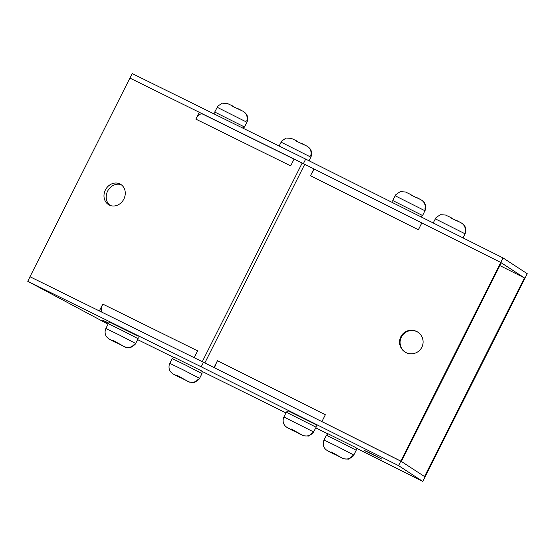 <?xml version="1.0" encoding="UTF-8"?>
<svg xmlns="http://www.w3.org/2000/svg" width="555" height="555" viewBox="0 0 555 555"><rect width="100%" height="100%" fill="white"/><g stroke="black" fill="none" stroke-linecap="round" stroke-linejoin="round"><path stroke-width="0.83" d="M102.793 304.105L99.359 310.939L30.026 276.758L203.484 362.276L401.362 461.448L501.269 262.799L500.742 262.453L400.835 461.108L321.907 421.585L325.348 414.752L217.449 360.715L214.001 367.549L204.816 362.942L304.723 164.294L313.915 168.893L310.481 175.727L418.38 229.763L421.821 222.93L500.742 262.453L524.975 278.242L425.061 476.898L424.533 476.551L524.44 277.902L524.975 278.242L527.25 273.712L503.024 257.922L305.673 159.098L303.398 163.628L302.482 163.177M499.868 265.588L524.44 277.902M418.047 332.278A11.828 11.738 -56.9 0 0 401.751 336.379A11.828 11.738 -56.9 0 0 405.129 352.099M406.01 352.585A11.828 11.738 -56.9 0 0 421.509 347.86A11.828 11.738 -56.9 0 0 416.638 331.446A11.828 11.738 -56.9 0 0 401.14 336.17A11.828 11.738 -56.9 0 0 406.01 352.585M121.267 184.746A11.828 10.288 -61.9 0 0 107.615 191.142A11.828 10.288 -61.9 0 0 110.202 205.461M105.401 189.963A11.828 10.288 -61.9 0 0 109.057 204.948A11.828 10.288 -61.9 0 0 123.855 199.065A11.828 10.288 -61.9 0 0 120.206 184.08A11.828 10.288 -61.9 0 0 105.401 189.963M325.341 414.745L325.341 414.745A7.652 0.944 -63.4 0 0 324.932 415.577M418.38 229.763A7.652 0.944 -63.4 0 1 418.803 228.938M314.706 169.407L314.72 169.414A7.652 0.944 116.6 0 0 314.706 169.407A7.652 0.944 116.6 0 0 310.481 175.727M313.915 168.893L314.442 169.24L314.234 169.657M304.723 164.294L199.273 112.29L195.832 119.117L290.667 165.883L294.115 159.049M197.441 351.253A7.652 3.781 -63.8 0 1 197.629 350.864L194.201 357.704L202.568 361.832M214.743 367.472L214.563 367.826M217.449 360.715A7.652 0.944 116.6 0 0 214.723 367.91M29.991 276.737L129.898 78.082L199.266 112.283L201.479 113.463L201.278 113.872M290.674 165.883L290.667 165.883A7.652 3.781 -63.8 0 1 290.869 165.494M202.554 114.039L294.06 159.16L202.61 114.066A7.652 3.781 116.2 0 0 202.554 114.039A7.652 3.781 116.2 0 0 195.839 119.124M197.635 350.871L102.8 304.105A7.652 3.781 116.2 0 0 102.196 312.34M129.939 78.102L132.215 73.572L305.673 159.098M303.398 163.628L500.742 262.453L503.024 257.922M369.97 452.963L381.771 459.082L364.149 450.362L369.97 452.963M400.835 461.108L425.061 476.898L422.785 481.428L398.552 465.631L400.835 461.108M203.484 362.276L201.208 366.806L27.75 281.288L30.026 276.758M27.75 281.288L108.045 324.169M137.612 339.618L173.722 357.42M201.791 371.26L285.957 412.906M315.781 427.843L328.185 434.052M356.074 448.024L422.785 481.428M398.552 465.631L201.208 366.806M108.53 323.315L102.536 320.138L108.738 323.086M410.721 194.923L411.082 194.687L405.421 191.975L400.197 191.662L395.861 194.632L395.16 195.769L424.963 210.761L425.463 209.519L424.894 209.159C425.831 204.948 424.429 201.756 420.704 199.599L411.366 195.2M411.449 195.048L412.254 195.943M421.259 199.96C424.984 202.117 426.386 205.301 425.449 209.519M415.855 197.087L415.445 197.365M243.236 111.458C246.961 113.608 248.356 116.8 247.419 121.011L246.864 120.65C247.801 116.439 246.406 113.248 242.674 111.09L233.343 106.699M232.691 106.414L233.051 106.185M233.044 106.178L227.39 103.473L222.173 103.154L217.851 106.123L214.736 112.034L214.938 114.358M233.419 106.539L234.224 107.434M242.924 111.222L237.817 108.572L237.415 108.856M307.151 146.34C310.876 148.49 312.278 151.681 311.341 155.893L310.786 155.532C311.723 151.321 310.321 148.13 306.596 145.972L297.258 141.581M296.613 141.296L296.974 141.067L291.313 138.355L286.096 138.035L281.767 141.005L279.116 146M297.341 141.421L298.146 142.323M306.846 146.104L301.74 143.454L301.337 143.738M461.371 223.006C465.104 225.163 466.498 228.355 465.562 232.566L465.007 232.205C465.943 227.994 464.549 224.803 460.817 222.645L451.486 218.247M450.833 217.969L451.194 217.733L445.533 215.021L440.316 214.709L435.987 217.671L433.198 222.957M451.562 218.094L452.367 218.989M461.066 222.777L455.96 220.127L455.558 220.411M283.411 418.248L283.418 418.234C282.481 422.445 283.876 425.629 287.601 427.787L292.09 430.035L291.16 428.911L302.246 435.12C306.207 436.813 309.6 436.029 312.43 432.761L312.999 433.122L308.663 436.091L303.446 435.772L298.826 433.247M296.439 432.13L287.032 427.475M294.254 430.611L293.602 430.964L288.156 428.155M312.382 432.824L312.985 433.122L316.1 427.211L286.297 412.226L283.896 416.992L313.7 431.977M292.09 430.035L292.305 429.598M293.068 430.014L292.832 430.493M134.359 344.315L134.962 344.613L135.677 343.469L119.034 334.845L105.873 328.484L105.374 329.725C104.451 333.937 105.845 337.121 109.578 339.278L114.059 341.526L113.137 340.409L124.223 346.618C128.177 348.311 131.577 347.52 134.4 344.253L134.976 344.613L130.633 347.583L125.416 347.263L120.796 344.738M118.416 343.621L109.009 338.966M116.231 342.109L115.572 342.456L110.133 339.646M114.059 341.526L114.281 341.089M115.045 341.505L114.802 341.984M198.891 379.495L199.592 378.357L182.956 369.727L169.795 363.365L169.296 364.607C168.373 368.818 169.768 372.003 173.493 374.16L177.982 376.408L177.059 375.291L188.138 381.5C192.099 383.193 195.492 382.402 198.322 379.134L198.891 379.495L194.555 382.464L189.338 382.145L184.718 379.62M182.331 378.503L172.924 373.855M180.146 376.991L179.494 377.338L174.055 374.528M198.281 379.197L198.877 379.495M177.982 376.408L178.197 375.971M178.96 376.387L178.724 376.866M353.112 456.168L353.812 455.024L337.176 446.4L324.016 440.039L323.516 441.281C322.594 445.492 323.988 448.676 327.714 450.833L332.202 453.081L331.279 451.957L342.359 458.166C346.32 459.866 349.712 459.075 352.543 455.808L353.112 456.168L348.776 459.138L343.559 458.818L338.938 456.293M336.552 455.176L327.152 450.521M334.367 453.657L333.715 454.011L328.276 451.201M352.501 455.87L353.098 456.168M332.202 453.081L332.417 452.644M333.18 453.06L332.945 453.539M302.191 163.031L202.277 361.687M424.963 210.761L422.563 215.527L392.767 200.542L392.898 202.776M247.433 121.011L244.54 127.019L214.736 112.034M246.933 122.253L217.137 107.261M311.355 155.893L310.856 157.134L281.052 142.149M465.576 232.566L465.076 233.808L435.273 218.816M296.016 431.915L302.246 435.12M302.801 435.488L298.347 433.344M287.601 427.787L291.347 429.584M121.434 330.079L138.07 338.703C138.285 336.788 138.063 335.851 137.404 335.9L110.396 322.49C110.188 322.129 109.481 322.538 108.274 323.718L121.434 330.079M117.993 343.406L124.223 346.618M124.778 346.979L125.416 347.263M109.578 339.278L113.317 341.075M185.356 364.961L201.992 373.584C202.2 371.67 201.978 370.733 201.319 370.782L174.312 357.371C174.11 357.011 173.403 357.42 172.189 358.599L185.356 364.961M181.915 378.288L188.138 381.5M188.693 381.861L189.338 382.145M173.493 374.16L177.239 375.957M339.577 441.634L356.213 450.258C356.428 448.336 356.199 447.406 355.54 447.455L328.532 434.045C328.331 433.684 327.623 434.093 326.409 435.273L339.577 441.634M336.136 454.961L342.359 458.166M342.921 458.534L343.559 458.818M327.714 450.833L331.46 452.63M420.794 216.741L422.563 215.527M395.16 195.769L392.767 200.542M420.954 199.731L415.841 197.08M243.007 128.198L244.54 127.019M310.856 157.134L309.024 160.777M465.076 233.808L463.023 237.894M286.297 412.226C287.511 411.047 288.218 410.638 288.42 410.998L315.427 424.409C316.086 424.36 316.308 425.29 316.1 427.211M303.446 435.772L298.368 433.351M293.623 430.971L287.913 428.023M283.397 418.234L283.896 416.992M105.873 328.484L108.274 323.718M135.677 343.469L138.07 338.703M115.593 342.47L109.883 339.514M169.795 363.365L172.189 358.599M199.592 378.357L201.992 373.584M179.515 377.351L173.805 374.396M324.016 440.039L326.409 435.273M353.812 455.024L356.213 450.258M333.735 454.018L328.026 451.069"/></g></svg>
